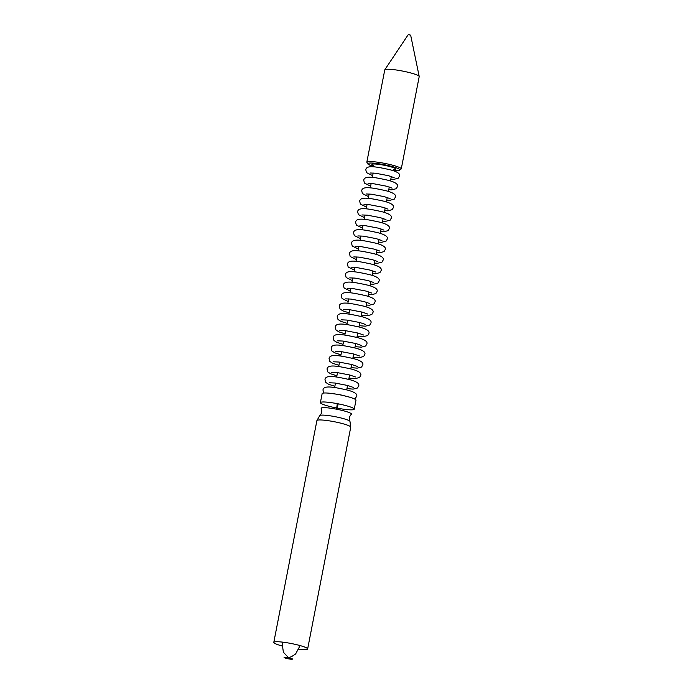 <?xml version="1.0" encoding="UTF-8"?>
<svg xmlns="http://www.w3.org/2000/svg" width="693" height="693" viewBox="0 0 693 693"><rect width="100%" height="100%" fill="white"/><g stroke="black" fill="none" stroke-linecap="round" stroke-linejoin="round"><path stroke-width="1.04" d="M366.814 162.214L384.762 69.889A17.55 2.252 11 0 1 384.806 69.776A17.55 2.252 11 0 1 402.416 71.032A17.55 2.252 11 0 1 419.204 76.464A17.55 2.252 11 0 1 419.204 76.585L401.264 168.91L399.255 170.383L392.801 170.253A16.311 2.096 11 0 0 395.998 167.706A16.311 2.096 11 0 0 372.15 163.063A16.311 2.096 11 0 0 374.142 166.615L368.122 164.336L366.814 162.214A17.55 2.252 11 0 1 384.468 163.349A17.55 2.252 11 0 1 401.264 168.91M384.806 69.776L408.229 34.65L410.646 35.118L419.204 76.464M336.417 407.986A17.238 2.209 11 0 1 329.106 406.306A17.238 2.209 11 0 1 320.4 402.624L322.141 393.633A17.238 2.209 11 0 1 339.492 394.75A17.238 2.209 11 0 1 355.985 400.207L354.244 409.199A17.238 2.209 11 0 1 337.37 408.177M320.4 402.624A17.238 2.209 11 0 1 337.742 403.742A17.238 2.209 11 0 1 354.244 409.199M319.802 415.514C321.821 413.452 322.28 411.088 321.18 408.428A15.437 1.984 11 0 1 336.677 409.225A15.437 1.984 11 0 1 351.342 414.293C349.324 416.346 348.865 418.711 349.965 421.379L350.745 427.183A17.238 2.209 11 0 0 334.243 421.716A17.238 2.209 11 0 0 316.9 420.599L319.802 415.514A15.437 1.984 11 0 1 335.221 416.692A15.437 1.984 11 0 1 349.965 421.379M282.025 645.937A17.238 2.209 11 0 1 273.796 642.376A17.238 2.209 11 0 1 291.138 643.494A17.238 2.209 11 0 1 307.64 648.951A17.238 2.209 11 0 1 298.666 649.168M286.218 658.35A4.314 0.554 11 0 1 286.088 657.354A4.314 0.554 11 0 1 292.498 659.052A4.314 0.554 11 0 1 286.218 658.35M373.64 165.644A12.145 1.559 11 0 1 376.212 164.085A12.145 1.559 11 0 1 391.848 167.126A12.145 1.559 11 0 1 393.641 169.534M372.669 175.658L366.545 172.644L365.783 169.785C366.354 164.761 376.342 166.744 390.064 169.75C397.522 171.708 400.623 173.891 399.385 176.317L398.284 178.205L393.875 179.34L390.8 179.184M370.131 172.99L375.502 173.224L388.487 175.701L394.152 177.659M370.625 186.148L364.501 183.134L363.738 180.275C364.31 175.242 374.307 177.235 388.019 180.241C395.478 182.198 398.588 184.381 397.34 186.807L396.249 188.695L391.84 189.83L388.756 189.674M368.087 183.472L373.466 183.714L386.443 186.192L392.117 188.149M368.589 196.639L362.465 193.616L361.703 190.766C362.274 185.733 372.262 187.716 385.984 190.731C393.442 192.689 396.552 194.872 395.305 197.297L394.213 199.186L389.795 200.32L386.72 200.164M366.051 193.962L371.431 194.205L384.407 196.682L390.072 198.631M366.554 207.129L360.429 204.106L359.667 201.256C360.23 196.223 370.227 198.207 383.939 201.213C391.406 203.17 394.508 205.362 393.269 207.787L392.169 209.676L387.759 210.802L384.684 210.655M364.016 204.452L369.386 204.686L382.363 207.172L388.037 209.121M364.509 217.619L358.385 214.596L357.623 211.737C358.194 206.713 368.191 208.697 381.904 211.703C389.362 213.661 392.472 215.852 391.224 218.269L390.133 220.166L385.724 221.292L382.64 221.145M361.971 214.943L367.351 215.177L380.327 217.654L385.992 219.612M362.474 228.11L356.349 225.086L355.587 222.228C356.159 217.204 366.147 219.187 379.868 222.193C387.326 224.151 390.436 226.342 389.189 228.759L388.089 230.656L383.679 231.783L380.604 231.627M359.936 225.433L365.306 225.667L378.291 228.144L383.957 230.102M360.429 238.591L354.314 235.577L353.543 232.718C354.114 227.694 364.111 229.678 377.824 232.683C385.282 234.641 388.392 236.833 387.153 239.25L386.053 241.147L381.644 242.273L378.56 242.117M357.891 235.923L363.271 236.157L376.247 238.635L381.921 240.592M358.394 249.082L352.269 246.067L351.507 243.208C352.079 238.184 362.075 240.168 375.788 243.174C383.246 245.131 386.356 247.323 385.109 249.74L384.017 251.628L379.608 252.763L376.524 252.607M355.856 246.413L361.235 246.647L374.211 249.125L379.877 251.083M356.358 259.572L350.234 256.557L349.471 253.699C350.043 248.674 360.031 250.658 373.752 253.664C381.211 255.622 384.312 257.805 383.073 260.23L381.973 262.119L377.564 263.253L374.489 263.097M353.82 256.904L359.191 257.138L372.176 259.615L377.841 261.573M354.314 270.062L348.198 267.048L347.427 264.189C347.999 259.156 357.995 261.148 371.708 264.154C379.166 266.112 382.276 268.295 381.037 270.72L379.937 272.609L375.528 273.744L372.444 273.588M351.775 267.385L357.155 267.628L370.131 270.105L375.805 272.063M352.278 280.552L346.154 277.529L345.391 274.679C345.963 269.646 355.951 271.63 369.672 274.645C377.131 276.594 380.24 278.785 378.993 281.211L377.902 283.099L373.484 284.234L370.409 284.078M349.74 277.876L355.119 278.118L368.096 280.596L373.761 282.545M350.242 291.043L344.118 288.019L343.356 285.169C343.927 280.137 353.915 282.12 367.636 285.126C375.095 287.084 378.196 289.276 376.957 291.701L375.857 293.589L371.448 294.716L368.373 294.568M347.704 288.366L353.075 288.6L366.06 291.077L371.725 293.035M348.198 301.533L342.073 298.51L341.311 295.651C341.883 290.627 351.879 292.611 365.592 295.616C373.051 297.574 376.16 299.766 374.913 302.183L373.822 304.08L369.412 305.206L366.328 305.05M345.66 298.856L351.039 299.09L364.016 301.568L369.69 303.525M349.133 312.855L342.931 310.88L340.038 309L339.275 306.141C339.847 301.117 349.835 303.101 363.556 306.107C371.015 308.064 374.125 310.256 372.877 312.673L371.777 314.57L367.368 315.696L361.226 315.202M343.624 309.347L348.995 309.58L361.98 312.058L367.645 314.016M347.098 323.336L340.895 321.37L338.002 319.49L337.231 316.632C337.803 311.607 347.799 313.591 361.512 316.597C368.971 318.555 372.08 320.746 370.842 323.163L369.741 325.06L365.332 326.186L359.182 325.693M341.58 319.837L346.959 320.071L359.936 322.548L365.609 324.506M345.053 333.827L338.851 331.86L335.958 329.981L335.195 327.122C335.767 322.098 345.764 324.081 359.476 327.087C366.935 329.045 370.045 331.237 368.797 333.654L367.706 335.542L363.297 336.677L357.146 336.183M339.544 330.327L344.923 330.561L357.9 333.038L363.565 334.996M343.018 344.317L336.815 342.342L333.922 340.471L333.16 337.612C333.731 332.588 343.719 334.572 357.441 337.578C364.899 339.535 368 341.718 366.762 344.144L365.661 346.032L361.252 347.167L355.102 346.665M337.508 340.817L342.879 341.051L355.864 343.529L361.529 345.486M340.982 354.807L334.78 352.832L331.886 350.961L331.115 348.103C331.687 343.07 341.684 345.062 355.396 348.068C362.855 350.026 365.965 352.209 364.726 354.634L363.626 356.523L359.217 357.657L353.066 357.155M335.464 351.299L340.843 351.542L353.82 354.019L359.494 355.968M338.938 365.298L332.735 363.323L329.842 361.443L329.08 358.593C329.651 353.56 339.639 355.544 353.361 358.558C360.819 360.507 363.929 362.699 362.682 365.124L361.59 367.013L357.181 368.148L351.03 367.645M333.428 361.789L338.808 362.032L351.784 364.509L357.449 366.458M336.902 375.788L330.7 373.813L327.806 371.933L327.044 369.083C327.616 364.05 337.604 366.034 351.325 369.04C358.783 370.998 361.885 373.189 360.646 375.615L359.546 377.503L355.137 378.629L348.986 378.135M331.393 372.28L336.763 372.513L349.748 374.991L355.414 376.949M334.866 386.278L328.655 384.303L325.762 382.423L325 379.565C325.571 374.541 335.568 376.524 349.281 379.53C356.739 381.488 359.849 383.679 358.602 386.096L357.51 387.993L353.101 389.119L346.95 388.626M329.348 382.77L334.728 383.004L347.704 385.481L353.378 387.439M323.822 393.026L322.964 390.055C323.536 385.031 333.524 387.015 347.245 390.02C354.703 391.978 357.813 394.17 356.566 396.587L354.66 399.021M329.244 393.208L339.518 394.577L349.558 397.158M346.708 389.882L347.565 385.447M348.744 379.392L349.61 374.956M350.788 368.901L351.646 364.466M352.824 358.411L353.681 353.984M354.859 347.921L355.726 343.494M356.904 337.439L357.761 333.004M358.939 326.949L359.797 322.514M360.975 316.458L361.841 312.023M334.615 387.534L335.481 383.099M336.659 377.044L337.517 372.609M338.695 366.554L339.561 362.118M340.739 356.063L341.597 351.628M342.775 345.573L343.633 341.138M344.811 335.083L345.677 330.656M346.855 324.593L347.713 320.166M348.891 314.111L349.748 309.676M365.991 306.8L366.848 302.391M368.026 296.309L368.884 291.9M370.071 285.819L370.928 281.419M372.106 275.329L372.964 270.928M374.151 264.847L375 260.438M376.186 254.357L377.044 249.948M378.222 243.867L379.08 239.457M380.266 233.376L381.124 228.967M382.302 222.886L383.16 218.477M384.338 212.396L385.195 207.987M386.382 201.906L387.24 197.505M388.418 191.424L389.275 187.015M390.462 180.934L391.311 176.524M347.86 303.274L348.718 298.865M349.896 292.784L350.753 288.383M351.94 282.302L352.798 277.893M353.976 271.812L354.833 267.403M356.011 261.322L356.869 256.912M358.056 250.831L358.913 246.422M360.091 240.341L360.949 235.932M362.136 229.851L362.985 225.442M364.171 219.36L365.029 214.951M366.207 208.87L367.065 204.47M368.252 198.389L369.109 193.979M370.287 187.898L371.145 183.489M372.323 177.408L373.18 172.999M393.979 169.404L392.645 170.487M374.211 166.9L373.38 165.402M336.772 409.242L338.219 403.828M337.266 403.647L336.581 409.208M307.64 648.951L350.745 427.183M273.796 642.376L316.9 420.599M282.761 642.151L282.224 644.161L283.394 652.252L288.409 657.527L291.311 656.782L295.608 653.984L299.168 647.349L299.402 645.391M289.717 658.133L286.963 657.596"/></g></svg>
